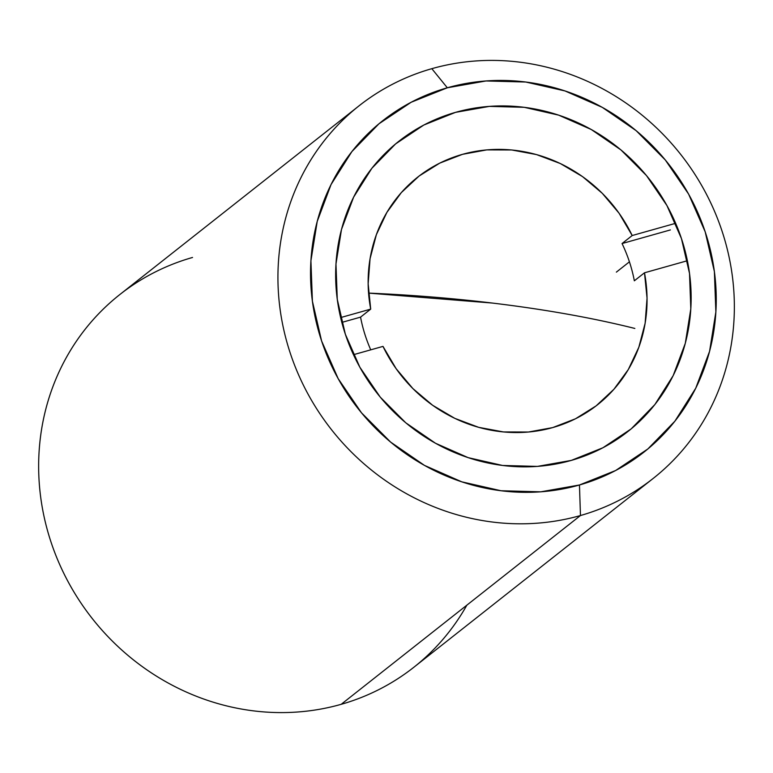 <?xml version="1.0" encoding="UTF-8"?>
<svg xmlns="http://www.w3.org/2000/svg" width="773" height="773" viewBox="0 0 773 773"><rect width="100%" height="100%" fill="white"/><g stroke="black" fill="none" stroke-linecap="round" stroke-linejoin="round"><path stroke-width="1.16" d="M466.853 605.172A237.359 222.324 -128.3 0 1 341.183 704.319A237.359 222.324 51.7 0 0 413.874 667.234L653.156 478.458A237.359 222.324 -128.3 0 1 580.465 515.533A237.359 222.324 51.7 0 0 721.914 230.721A237.359 222.324 51.7 0 0 431.817 68.681L447.325 87.784A210.981 197.627 -128.3 0 1 705.189 231.823A210.981 197.627 -128.3 0 1 579.46 484.99L580.465 515.533L341.183 704.319L580.465 515.533A237.359 222.324 -128.3 0 1 307.635 393.37A237.359 222.324 -128.3 0 1 359.126 105.766A237.359 222.324 -128.3 0 1 431.817 68.681A237.359 222.324 -128.3 0 1 704.657 190.854A237.359 222.324 -128.3 0 1 653.156 478.458M571.286 460.408A184.873 173.171 -128.3 0 1 358.778 365.262A184.873 173.171 -128.3 0 1 398.887 141.246A184.873 173.171 -128.3 0 1 455.5 112.365L489.406 106.384L524.22 107.312L558.628 115.129L591.297 129.526L620.97 149.952L646.508 175.616L666.925 205.541L681.448 238.577L689.516 273.439L690.811 308.804L685.293 343.309L673.167 375.63L654.895 404.521L631.193 428.87L602.959 447.741L571.286 460.408L537.38 466.399L502.566 465.462L468.158 457.645L435.489 443.248L405.815 422.831L380.277 397.158L359.86 367.233L345.338 334.207L337.27 299.335L335.975 263.97L341.492 229.465L353.628 197.144L371.89 168.253L395.592 143.913L423.826 125.033L455.5 112.365A184.873 173.171 -128.3 0 1 668.017 207.522A184.873 173.171 -128.3 0 1 627.898 431.527A184.873 173.171 -128.3 0 1 571.286 460.408M359.126 105.766L119.844 294.542A237.359 222.324 51.7 0 0 68.343 582.146A237.359 222.324 51.7 0 0 341.183 704.319A237.359 222.324 -128.3 0 1 51.086 542.279A237.359 222.324 -128.3 0 1 192.535 257.467M447.325 87.784L411.178 102.249L378.963 123.786L351.908 151.576L331.057 184.544L317.22 221.426L310.92 260.801L312.398 301.161L321.597 340.961L338.178 378.654L361.484 412.801L390.626 442.098L424.493 465.404L461.771 481.83L501.03 490.749L540.771 491.821L579.46 484.99L615.608 470.525L647.822 448.987L674.877 421.198L695.729 388.23L709.566 351.348L715.866 311.973L714.387 271.613L705.189 231.823L688.617 194.12L665.302 159.972L636.16 130.676L602.293 107.37L565.015 90.943L525.756 82.025L486.014 80.962L447.325 87.784L431.817 68.681A237.359 222.324 51.7 0 0 290.377 353.503A237.359 222.324 51.7 0 0 580.465 515.533L579.46 484.99A210.981 197.627 -128.3 0 1 321.597 340.961A210.981 197.627 -128.3 0 1 447.325 87.784M492.275 303.045A394.017 94.548 -176.9 0 0 368.566 293.112L492.275 303.045C544.984 309.413 592.505 317.877 634.846 328.448A394.017 94.548 -176.9 0 0 492.275 303.045L492.275 303.045M629.425 261.825L616.371 272.125L629.425 261.825A145.053 135.864 -128.3 0 1 634.343 280.802L644.489 272.792A145.053 135.864 -128.3 0 1 597.442 404.839A145.053 135.864 -128.3 0 1 382.993 346.391L353.474 354.701L382.993 346.391L396.163 368.731L412.898 388.587L432.667 405.303L454.833 418.367L478.7 427.343L503.484 431.943L528.403 432.03L552.656 427.604L575.47 418.792L596.099 405.883L613.897 389.292L628.294 369.552L638.817 347.29L645.136 323.22L647.049 298.127L644.489 272.792L634.343 280.802A145.053 135.864 -128.3 0 0 629.425 261.825A145.053 135.864 -128.3 0 0 622.052 243.543L632.198 235.533L622.052 243.543A145.053 135.864 -128.3 0 1 629.425 261.825M370.702 309.123A145.053 135.864 -128.3 0 1 417.758 177.085A145.053 135.864 -128.3 0 1 632.198 235.533L675.65 223.3L632.198 235.533L619.038 213.184L602.302 193.337L582.533 176.611L560.357 163.557L536.501 154.581L511.707 149.972L486.787 149.885L462.534 154.32L439.731 163.132L419.092 176.041L401.293 192.632L386.906 212.372L376.383 234.634L370.064 258.694L368.151 283.797L370.702 309.123L360.556 317.133L370.702 309.123L340.622 317.587L370.702 309.123M365.465 336.11A145.053 135.864 -128.3 0 1 360.556 317.133L341.83 322.409L360.556 317.133A145.053 135.864 -128.3 0 0 365.465 336.11A145.053 135.864 -128.3 0 0 370.74 349.84A145.053 135.864 -128.3 0 1 365.465 336.11M687.381 260.723L644.489 272.792L687.381 260.723M670.375 229.939L622.052 243.543L670.375 229.939"/></g></svg>
